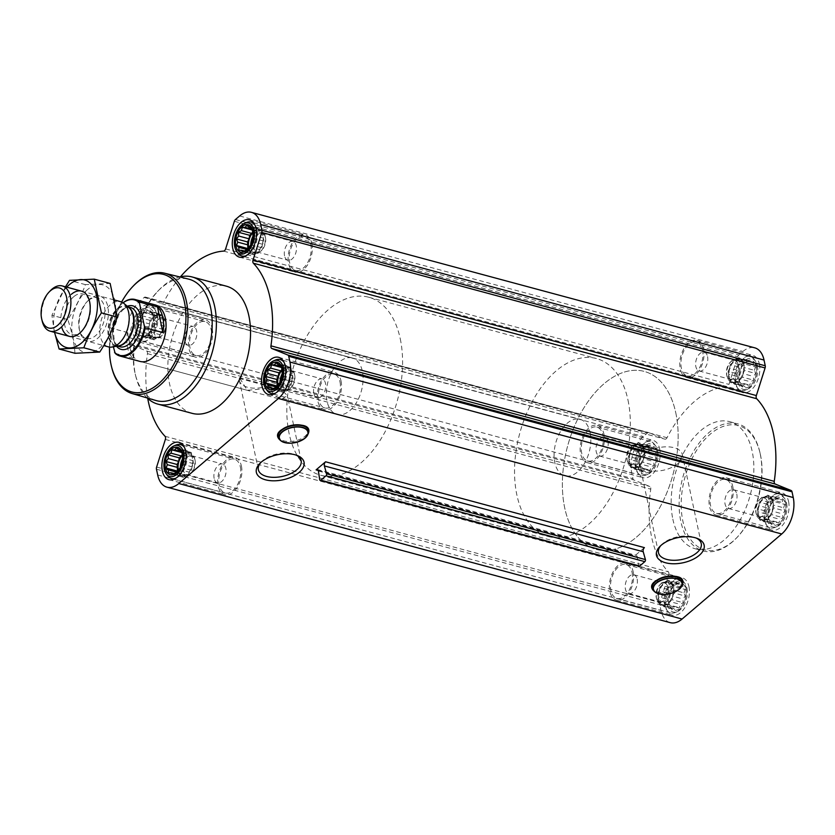 <?xml version="1.0" encoding="UTF-8"?>
<svg xmlns="http://www.w3.org/2000/svg" width="835" height="835" viewBox="0 0 835 835"><rect width="100%" height="100%" fill="white"/><g stroke="black" fill="none" stroke-linecap="round" stroke-linejoin="round"><path stroke-width="0.63" stroke-dasharray="4.17 3.13" d="M268.922 385.634A21.877 11.523 -12 0 1 239.405 380.572A21.877 11.523 -12 0 1 239.468 377.702L247.212 390.289L270.613 388.192L281.959 389.955L287.344 395.675L281.228 399.443L273.703 394.684L268.922 385.634L239.468 377.702M260.718 462.611A21.877 11.523 -12 0 1 261.48 461.786A21.877 11.523 -12 0 1 295.068 454.637A21.877 11.523 -12 0 1 296.101 455.096M656.634 451.735A14.195 8.402 105.1 0 1 645.977 472.913A14.195 8.402 105.1 0 1 641.624 452.466A14.195 8.402 105.1 0 1 656.634 451.735M654.755 455.367L655.913 451.996L653.648 450.159L653.628 447.309L650.789 447.247L649.776 445.744L645.382 447.717L641.635 452.695L640.466 456.067L639.527 459.354L639.631 465.909L641.917 470.596L643.493 470.314L645.768 472.161L647.323 470.136L650.162 470.188L651.102 466.901L653.909 465.21L653.826 461.505L656.018 458.551L654.755 455.367L644.296 452.56L644.839 449.021L655.913 451.996M756.27 366.669A14.195 8.402 105.1 0 1 745.613 387.847A14.195 8.402 105.1 0 1 741.261 367.4A14.195 8.402 105.1 0 1 756.27 366.669M754.391 370.312L755.55 366.941L753.285 365.093L753.264 362.254L750.435 362.192L749.413 360.678L745.018 362.651L741.271 367.64L740.102 371.001L739.163 374.299L739.267 380.844L741.553 385.53L743.129 385.259L745.404 387.106L746.96 385.071L749.799 385.133L750.738 381.845L753.556 380.144L753.462 376.439L755.654 373.485L754.391 370.312L743.933 367.494L744.476 363.956L755.55 366.941M785.495 504.163A14.195 8.402 105.1 0 1 774.838 525.33A14.195 8.402 105.1 0 1 770.486 504.893A14.195 8.402 105.1 0 1 785.495 504.163M783.616 507.795L784.775 504.423L782.51 502.576L782.489 499.737L779.65 499.674L778.637 498.171L774.243 500.144L770.496 505.123L769.327 508.494L768.388 511.782L768.492 518.337L770.778 523.023L772.354 522.741L774.629 524.589L776.185 522.553L779.024 522.616L779.963 519.328L782.771 517.637L782.687 513.932L784.879 510.978L783.616 507.795L773.158 504.987L773.701 501.438L784.775 504.423M685.848 589.218A14.195 8.402 105.1 0 1 675.191 610.395A14.195 8.402 105.1 0 1 670.849 589.959A14.195 8.402 105.1 0 1 685.848 589.218M683.98 592.86L685.138 589.489L682.863 587.642L682.853 584.803L680.014 584.74L679.001 583.237L674.607 585.199L670.86 590.188L669.691 593.56L668.751 596.848L668.856 603.392L671.142 608.089L672.718 607.807L674.993 609.654L676.548 607.619L679.387 607.682L680.327 604.394L683.134 602.703L683.051 598.987L685.243 596.044L683.98 592.86L673.521 590.042L674.054 586.504L685.138 589.489M306.685 427.718A15.082 7.943 -12 0 1 304.952 436.308A15.082 7.943 -12 0 1 286.958 441.423A15.082 7.943 -12 0 1 278.692 433.668M644.411 547.624L634.924 555.724A2.922 1.733 -74.9 0 1 636.207 555.327A2.922 1.733 -74.9 0 1 637.241 556.841L638.524 565.472A1.461 0.866 -74.9 0 0 639.046 566.234M680.755 578.916A15.082 7.943 -12 0 1 679.022 587.516A15.082 7.943 -12 0 1 661.038 592.62A15.082 7.943 -12 0 1 652.772 584.865M788.574 501.522A19.309 11.44 105.1 0 1 784.89 521.927A19.309 11.44 105.1 0 1 771.916 530.11A19.309 11.44 105.1 0 1 765.893 508.494A19.309 11.44 105.1 0 1 781.957 492.807A19.309 11.44 105.1 0 1 788.574 501.522M759.349 364.039A19.309 11.44 105.1 0 1 755.665 384.444A19.309 11.44 105.1 0 1 742.691 392.627A19.309 11.44 105.1 0 1 736.668 371.001A19.309 11.44 105.1 0 1 752.732 355.324A19.309 11.44 105.1 0 1 759.349 364.039M659.713 449.094A19.309 11.44 105.1 0 1 656.028 469.5A19.309 11.44 105.1 0 1 643.054 477.683A19.309 11.44 105.1 0 1 637.032 456.067A19.309 11.44 105.1 0 1 653.095 440.389A19.309 11.44 105.1 0 1 659.713 449.094M688.938 586.587A19.309 11.44 105.1 0 1 685.253 606.993A19.309 11.44 105.1 0 1 672.279 615.176A19.309 11.44 105.1 0 1 666.257 593.549A19.309 11.44 105.1 0 1 682.32 577.872A19.309 11.44 105.1 0 1 688.938 586.587M672.833 519.12A65.85 38.984 -74.9 0 0 695.388 548.835A65.85 38.984 -74.9 0 0 739.601 520.925A65.85 38.984 -74.9 0 0 752.189 451.37A65.85 38.984 -74.9 0 0 729.623 421.665A65.85 38.984 -74.9 0 0 685.41 449.564A65.85 38.984 -74.9 0 0 672.833 519.12M165.351 439.44L668.658 574.939L659.921 602.557A2.922 1.733 -74.9 0 0 659.765 604.717L660.986 610.448A27.064 16.022 -74.9 0 0 670.265 622.659M668.658 574.939A2.922 1.733 -74.9 0 0 668.324 571.777A100.962 59.776 -74.9 0 1 650.757 489.153A2.922 1.733 -74.9 0 0 649.849 486.481L633.869 479.979A2.922 1.733 -74.9 0 1 632.982 478.695L631.761 472.965A27.064 16.022 -74.9 0 1 643.294 436.528L647.449 432.979A2.922 1.733 -74.9 0 1 648.722 432.582A2.922 1.733 -74.9 0 1 648.847 432.624L664.837 439.127A2.922 1.733 -74.9 0 0 664.952 439.168A2.922 1.733 -74.9 0 0 667.029 437.728A100.962 59.776 -74.9 0 1 726.909 386.605A2.922 1.733 -74.9 0 0 728.945 384.403L737.681 356.785A2.922 1.733 -74.9 0 1 738.777 355.011L742.931 351.462A27.064 16.022 -74.9 0 1 754.746 347.83M151.208 329.877L147.461 334.856L143.067 336.829L142.054 335.326L139.215 335.263L139.195 332.424L136.93 330.577L138.088 327.205L136.825 324.022L139.017 321.068L138.934 317.363L141.741 315.672L142.681 312.384L145.52 312.447L147.075 310.411L149.35 312.259L150.926 311.977L153.212 316.663L153.316 323.218L151.208 329.877L162.293 332.862L162.835 329.324L164.401 326.203L163.764 323.187L164.297 319.648L162.658 317.968L162.011 314.962L159.798 315.066L158.159 313.396L155.978 315.254L153.765 315.369L152.2 318.479L150.008 320.348L149.475 323.886L147.91 327.007L148.546 330.013L148.004 333.562L149.653 335.232L150.29 338.248L152.502 338.133L154.151 339.814L156.333 337.956L158.546 337.841L160.111 334.72L162.293 332.862M153.316 316.235A14.195 8.402 105.1 0 1 142.66 337.413A14.195 8.402 105.1 0 1 138.318 316.966A14.195 8.402 105.1 0 1 153.316 316.235M156.406 313.605A19.309 11.44 105.1 0 1 152.711 334A19.309 11.44 105.1 0 1 139.748 342.193A19.309 11.44 105.1 0 1 133.725 320.567A19.309 11.44 105.1 0 1 149.789 304.89A19.309 11.44 105.1 0 1 156.406 313.605M192.081 413.335A65.85 38.984 105.1 0 1 171.561 339.615A65.85 38.984 105.1 0 1 226.316 286.165M180.475 276.771A100.962 59.776 -74.9 0 0 163.723 302.228L667.029 437.728M147.722 398.452A100.962 59.776 -74.9 0 1 147.451 353.654A2.922 1.733 -74.9 0 0 146.542 350.982L130.552 344.479A2.922 1.733 -74.9 0 1 129.675 343.195L128.454 337.465A27.064 16.022 -74.9 0 1 139.977 301.028L144.142 297.479A2.922 1.733 -74.9 0 1 145.415 297.093A2.922 1.733 -74.9 0 1 145.54 297.124L161.52 303.637A2.922 1.733 -74.9 0 0 161.646 303.679A2.922 1.733 -74.9 0 0 163.723 302.228M109.5 347.078A60.871 36.03 105.1 0 1 121.639 302.009M247.212 390.289L140.103 361.451A29.267 17.326 105.1 0 1 130.98 328.698A29.267 17.326 105.1 0 1 155.31 304.942L352.307 357.975A29.267 17.326 105.1 0 1 362.338 371.178A29.267 17.326 105.1 0 1 356.743 402.094A29.267 17.326 105.1 0 1 337.1 414.494A29.267 17.326 105.1 0 1 327.978 381.731A29.267 17.326 105.1 0 1 352.307 357.975M111.681 367.296A62.333 36.897 105.1 0 1 133.663 285.622M155.915 400.508A62.865 37.22 105.1 0 1 135.228 374.017A62.865 37.22 105.1 0 1 157.408 291.634A62.865 37.22 105.1 0 1 188.595 279.109M147.19 397.951A65.85 38.984 105.1 0 1 135.771 376.251A65.85 38.984 105.1 0 1 159.005 289.964A65.85 38.984 105.1 0 1 179.765 276.928M241.43 466.107A19.309 11.44 105.1 0 1 237.735 486.513A19.309 11.44 105.1 0 1 224.772 494.696A19.309 11.44 105.1 0 1 218.749 473.08A19.309 11.44 105.1 0 1 234.812 457.392A19.309 11.44 105.1 0 1 241.43 466.107M240.365 467.015A17.556 10.396 105.1 0 1 237.015 485.563A17.556 10.396 105.1 0 1 225.22 493.005A17.556 10.396 105.1 0 1 219.751 473.341A17.556 10.396 105.1 0 1 234.353 459.093A17.556 10.396 105.1 0 1 240.365 467.015M212.205 328.625A19.309 11.44 105.1 0 1 208.51 349.03A19.309 11.44 105.1 0 1 195.547 357.213A19.309 11.44 105.1 0 1 189.524 335.586A19.309 11.44 105.1 0 1 205.587 319.909A19.309 11.44 105.1 0 1 212.205 328.625M211.14 329.522A17.556 10.396 105.1 0 1 207.79 348.07A17.556 10.396 105.1 0 1 195.995 355.512A17.556 10.396 105.1 0 1 190.526 335.858A17.556 10.396 105.1 0 1 205.128 321.6A17.556 10.396 105.1 0 1 211.14 329.522M311.841 243.559A19.309 11.44 105.1 0 1 308.146 263.964A19.309 11.44 105.1 0 1 295.183 272.147A19.309 11.44 105.1 0 1 289.161 250.521A19.309 11.44 105.1 0 1 305.224 234.844A19.309 11.44 105.1 0 1 311.841 243.559M310.777 244.467A17.556 10.396 105.1 0 1 307.426 263.015A17.556 10.396 105.1 0 1 295.632 270.457A17.556 10.396 105.1 0 1 290.162 250.792A17.556 10.396 105.1 0 1 304.765 236.545A17.556 10.396 105.1 0 1 310.777 244.467M341.066 381.052A19.309 11.44 105.1 0 1 337.371 401.447A19.309 11.44 105.1 0 1 324.408 409.641A19.309 11.44 105.1 0 1 318.386 388.014A19.309 11.44 105.1 0 1 334.449 372.337A19.309 11.44 105.1 0 1 341.066 381.052M340.002 381.95A17.556 10.396 105.1 0 1 336.651 400.497A17.556 10.396 105.1 0 1 324.857 407.939A17.556 10.396 105.1 0 1 319.387 388.285A17.556 10.396 105.1 0 1 333.99 374.028A17.556 10.396 105.1 0 1 340.002 381.95M184.337 447.247A17.556 10.396 105.1 0 1 186.623 452.549A17.556 10.396 105.1 0 1 176.018 478.142M167.647 475.783A17.556 10.396 105.1 0 1 165.998 458.874A17.556 10.396 105.1 0 1 175.914 445.076M283.973 362.181A17.556 10.396 105.1 0 1 286.259 367.483A17.556 10.396 105.1 0 1 275.654 393.076M267.283 390.728A17.556 10.396 105.1 0 1 265.645 373.809A17.556 10.396 105.1 0 1 275.55 360.01M254.748 224.688A17.556 10.396 105.1 0 1 257.034 229.99A17.556 10.396 105.1 0 1 246.429 255.593M238.059 253.235A17.556 10.396 105.1 0 1 236.42 236.326A17.556 10.396 105.1 0 1 246.335 222.527M154.433 315.286A16.042 9.498 105.1 0 1 149.559 334.856A16.042 9.498 105.1 0 1 137.107 336.515A16.042 9.498 105.1 0 1 135.594 321.068A16.042 9.498 105.1 0 1 144.653 308.47A16.042 9.498 105.1 0 1 154.433 315.286M157.398 315.056A17.556 10.396 105.1 0 1 154.047 333.603A17.556 10.396 105.1 0 1 142.253 341.045A17.556 10.396 105.1 0 1 138.422 338.3A17.556 10.396 105.1 0 1 136.783 321.392A17.556 10.396 105.1 0 1 146.689 307.593A17.556 10.396 105.1 0 1 151.385 307.134A17.556 10.396 105.1 0 1 157.398 315.056M182.437 454.156L193.522 457.142L191.873 455.461L191.236 452.455L189.023 452.56L187.384 450.879L185.203 452.747L182.99 452.852L182.385 454.052M182.531 457.862L192.989 460.68L193.522 457.142M181.425 452.643L191.873 455.461M180.151 449.47L191.236 452.455M180.506 450.263L189.023 452.56M176.3 447.894L187.384 450.879M181.059 451.631L185.203 452.747M181.341 452.413L182.99 452.852M176.832 472.172L178.878 472.725L179.515 475.731L181.727 475.626L183.376 477.307L185.558 475.439L187.771 475.334L189.336 472.213L191.518 470.345L192.06 466.807L193.626 463.686L192.989 460.68M177.5 471.316L178.878 472.725M168.44 472.746L179.515 475.731M173.753 473.476L181.727 475.626M172.292 474.322L183.376 477.307M175.099 472.62L185.558 475.439M176.686 472.349L187.771 475.334M178.878 469.395L189.336 472.213M180.433 467.36L191.518 470.345M181.602 463.999L192.06 466.807M182.541 460.701L193.626 463.686M178.335 470.188A11.711 6.93 -74.9 0 0 182.333 475.397A11.711 6.93 -74.9 0 0 190.192 470.439A11.711 6.93 -74.9 0 0 192.436 458.071A11.711 6.93 -74.9 0 0 188.418 452.789A11.711 6.93 -74.9 0 0 182.5 455.127M214.136 478.413A9.728 5.761 105.1 0 1 215.994 468.143A9.728 5.761 105.1 0 1 222.527 464.02A9.728 5.761 105.1 0 1 225.857 468.404A9.728 5.761 105.1 0 1 223.999 478.685A9.728 5.761 105.1 0 1 217.465 482.807A9.728 5.761 105.1 0 1 214.136 478.413M195.056 460.116A9.728 5.761 105.1 0 1 191.559 472.589A9.728 5.761 105.1 0 1 186.664 474.51A9.728 5.761 105.1 0 1 183.637 463.623A9.728 5.761 105.1 0 1 191.726 455.733A9.728 5.761 105.1 0 1 194.993 459.845A9.728 5.761 105.1 0 1 195.056 460.116M182.583 458.822A11.711 6.93 105.1 0 1 190.704 453.405A11.711 6.93 105.1 0 1 194.638 458.363A11.711 6.93 105.1 0 1 194.712 458.686A11.711 6.93 105.1 0 1 190.505 473.695A11.711 6.93 105.1 0 1 184.608 476.013A11.711 6.93 105.1 0 1 180.308 467.558M282.073 369.091L293.158 372.076L291.519 370.396L290.872 367.39L288.659 367.494L287.021 365.824L284.839 367.682L282.627 367.786L282.021 368.997M282.167 372.796L292.626 375.614L293.158 372.076M281.061 367.588L291.519 370.396M279.788 364.404L290.872 367.39M280.142 365.198L288.659 367.494M275.936 362.839L287.021 365.824M280.696 366.565L284.839 367.682M280.977 367.348L282.627 367.786M276.469 387.106L278.514 387.659L279.151 390.676L281.364 390.561L283.013 392.241L285.194 390.373L287.407 390.269L288.973 387.148L291.154 385.29L291.697 381.752L293.262 378.631L292.626 375.614M277.136 386.261L278.514 387.659M268.077 387.69L279.151 390.676M273.389 388.421L281.364 390.561M271.928 389.256L283.013 392.241M274.736 387.565L285.194 390.373M276.322 387.283L287.407 390.269M278.514 384.34L288.973 387.148M280.069 382.305L291.154 385.29M281.238 378.933L291.697 381.752M282.178 375.646L293.262 378.631M277.982 385.123A11.711 6.93 -74.9 0 0 281.969 390.331A11.711 6.93 -74.9 0 0 289.829 385.373A11.711 6.93 -74.9 0 0 292.073 373.005A11.711 6.93 -74.9 0 0 288.054 367.724A11.711 6.93 -74.9 0 0 282.136 370.062M252.848 231.608L263.933 234.583L262.294 232.913L261.647 229.896L259.445 230.011L257.796 228.331L255.614 230.199L253.402 230.303L252.796 231.504M252.942 235.313L263.401 238.132L263.933 234.583M251.836 230.095L262.294 232.913M250.563 226.911L261.647 229.896M250.917 227.715L259.445 230.011M246.711 225.346L257.796 228.331M251.471 229.082L255.614 230.199M251.752 229.855L253.402 230.303M247.243 249.623L249.289 250.176L249.936 253.182L252.139 253.078L253.788 254.748L255.969 252.89L258.182 252.786L259.748 249.665L261.929 247.797L262.472 244.258L264.037 241.138L263.401 238.132M247.911 248.767L249.289 250.176M238.852 250.197L249.936 253.182M244.164 250.928L252.139 253.078M242.703 251.763L253.788 254.748M245.511 250.072L255.969 252.89M247.097 249.801L258.182 252.786M249.3 246.847L259.748 249.665M250.844 244.812L261.929 247.797M252.013 241.44L262.472 244.258M252.953 238.152L264.037 241.138M248.757 247.64A11.711 6.93 -74.9 0 0 252.744 252.848A11.711 6.93 -74.9 0 0 260.603 247.88A11.711 6.93 -74.9 0 0 262.848 235.522A11.711 6.93 -74.9 0 0 258.829 230.241A11.711 6.93 -74.9 0 0 252.911 232.579M153.212 316.663L164.297 319.648M153.306 320.379L163.764 323.187M152.2 315.16L162.658 317.968M150.926 311.977L162.011 314.962M149.35 312.259L159.798 315.066M147.075 310.411L158.159 313.396M145.52 312.447L155.978 315.254M142.681 312.384L153.765 315.369M141.741 315.672L152.2 318.479M138.934 317.363L150.008 320.348M139.017 321.068L149.475 323.886M136.825 324.022L147.91 327.007M138.088 327.205L148.546 330.013M136.93 330.577L148.004 333.562M139.195 332.424L149.653 335.232M139.215 335.263L150.29 338.248M142.054 335.326L152.502 338.133M143.067 336.829L154.151 339.814M145.874 335.138L156.333 337.956M147.461 334.856L158.546 337.841M149.653 331.912L160.111 334.72M152.377 326.506L162.835 329.324M153.316 323.218L164.401 326.203M149.1 332.622A11.711 6.93 -74.9 0 0 153.108 337.904A11.711 6.93 -74.9 0 0 160.967 332.946A11.711 6.93 -74.9 0 0 163.211 320.577A11.711 6.93 -74.9 0 0 159.193 315.296A11.711 6.93 -74.9 0 0 151.333 320.264A11.711 6.93 -74.9 0 0 149.1 332.622M313.772 393.348A9.728 5.761 105.1 0 1 315.63 383.077A9.728 5.761 105.1 0 1 322.164 378.954A9.728 5.761 105.1 0 1 325.493 383.348A9.728 5.761 105.1 0 1 323.636 393.619A9.728 5.761 105.1 0 1 317.102 397.742A9.728 5.761 105.1 0 1 313.772 393.348M294.692 375.051A9.728 5.761 105.1 0 1 291.206 387.534A9.728 5.761 105.1 0 1 286.301 389.454A9.728 5.761 105.1 0 1 283.274 378.558A9.728 5.761 105.1 0 1 291.363 370.667A9.728 5.761 105.1 0 1 294.63 374.79A9.728 5.761 105.1 0 1 294.692 375.051M282.22 373.756A11.711 6.93 105.1 0 1 290.34 368.339A11.711 6.93 105.1 0 1 294.275 373.297A11.711 6.93 105.1 0 1 294.348 373.621A11.711 6.93 105.1 0 1 290.142 388.64A11.711 6.93 105.1 0 1 284.244 390.947A11.711 6.93 105.1 0 1 279.944 382.503M284.547 255.865A9.728 5.761 105.1 0 1 286.405 245.594A9.728 5.761 105.1 0 1 292.939 241.472A9.728 5.761 105.1 0 1 296.268 245.855A9.728 5.761 105.1 0 1 294.411 256.136A9.728 5.761 105.1 0 1 287.877 260.249A9.728 5.761 105.1 0 1 284.547 255.865M265.467 237.568A9.728 5.761 105.1 0 1 261.981 250.041A9.728 5.761 105.1 0 1 257.076 251.961A9.728 5.761 105.1 0 1 254.049 241.075A9.728 5.761 105.1 0 1 262.138 233.174A9.728 5.761 105.1 0 1 265.405 237.297A9.728 5.761 105.1 0 1 265.467 237.568M252.995 236.274A11.711 6.93 105.1 0 1 261.115 230.846A11.711 6.93 105.1 0 1 265.05 235.804A11.711 6.93 105.1 0 1 265.123 236.128A11.711 6.93 105.1 0 1 260.917 251.147A11.711 6.93 105.1 0 1 255.03 253.454A11.711 6.93 105.1 0 1 250.719 245.01M184.911 340.93A9.728 5.761 105.1 0 1 186.769 330.65A9.728 5.761 105.1 0 1 193.302 326.527A9.728 5.761 105.1 0 1 196.632 330.921A9.728 5.761 105.1 0 1 194.774 341.191A9.728 5.761 105.1 0 1 188.24 345.314A9.728 5.761 105.1 0 1 184.911 340.93M165.831 322.623A9.728 5.761 105.1 0 1 162.345 335.106A9.728 5.761 105.1 0 1 157.439 337.027A9.728 5.761 105.1 0 1 154.412 326.13A9.728 5.761 105.1 0 1 162.501 318.239A9.728 5.761 105.1 0 1 165.768 322.362A9.728 5.761 105.1 0 1 165.831 322.623M165.487 321.193A11.711 6.93 105.1 0 1 161.28 336.213A11.711 6.93 105.1 0 1 155.383 338.519A11.711 6.93 105.1 0 1 151.74 325.41A11.711 6.93 105.1 0 1 161.479 315.912A11.711 6.93 105.1 0 1 165.413 320.87A11.711 6.93 105.1 0 1 165.487 321.193M760.153 453.52A65.85 38.984 105.1 0 1 736.512 537.98A65.85 38.984 105.1 0 1 703.362 550.975A65.85 38.984 105.1 0 1 682.842 477.265A65.85 38.984 105.1 0 1 737.597 423.815A65.85 38.984 105.1 0 1 759.746 451.693A65.85 38.984 105.1 0 1 760.153 453.52M760.414 454.584A64.379 38.118 105.1 0 1 737.295 537.166A64.379 38.118 105.1 0 1 683.948 525.33A64.379 38.118 105.1 0 1 707.923 436.256A64.379 38.118 105.1 0 1 760.007 452.8A64.379 38.118 105.1 0 1 760.414 454.584M660.819 545.568A21.877 11.523 -12 0 1 661.571 544.744A21.877 11.523 -12 0 1 695.169 537.594A21.877 11.523 -12 0 1 696.202 538.053M677.926 463.561A21.877 11.523 -12 0 1 655.078 471.128A21.877 11.523 -12 0 1 639.506 463.529A21.877 11.523 -12 0 1 658.502 447.706A21.877 11.523 -12 0 1 682.299 454.428A21.877 11.523 -12 0 1 677.926 463.561M633.139 571.568A19.309 11.44 105.1 0 1 629.454 591.973A19.309 11.44 105.1 0 1 616.481 600.156A19.309 11.44 105.1 0 1 610.458 578.53A19.309 11.44 105.1 0 1 626.521 562.853A19.309 11.44 105.1 0 1 633.139 571.568M632.085 572.466A17.556 10.396 105.1 0 1 628.734 591.013A17.556 10.396 105.1 0 1 616.94 598.455A17.556 10.396 105.1 0 1 611.471 578.801A17.556 10.396 105.1 0 1 626.073 564.543A17.556 10.396 105.1 0 1 632.085 572.466M603.914 434.075A19.309 11.44 105.1 0 1 600.229 454.48A19.309 11.44 105.1 0 1 587.255 462.663A19.309 11.44 105.1 0 1 581.233 441.047A19.309 11.44 105.1 0 1 597.296 425.359A19.309 11.44 105.1 0 1 603.914 434.075M602.86 434.983A17.556 10.396 105.1 0 1 599.509 453.53A17.556 10.396 105.1 0 1 587.715 460.972A17.556 10.396 105.1 0 1 582.245 441.308A17.556 10.396 105.1 0 1 596.848 427.061A17.556 10.396 105.1 0 1 602.86 434.983M703.561 349.02A19.309 11.44 105.1 0 1 699.866 369.414A19.309 11.44 105.1 0 1 686.892 377.608A19.309 11.44 105.1 0 1 680.88 355.981A19.309 11.44 105.1 0 1 696.933 340.304A19.309 11.44 105.1 0 1 703.561 349.02M702.496 349.917A17.556 10.396 105.1 0 1 699.145 368.465A17.556 10.396 105.1 0 1 687.351 375.907A17.556 10.396 105.1 0 1 681.882 356.253A17.556 10.396 105.1 0 1 696.484 341.995A17.556 10.396 105.1 0 1 702.496 349.917M732.775 486.502A19.309 11.44 105.1 0 1 729.091 506.908A19.309 11.44 105.1 0 1 716.117 515.091A19.309 11.44 105.1 0 1 710.094 493.464A19.309 11.44 105.1 0 1 726.158 477.787A19.309 11.44 105.1 0 1 732.775 486.502M731.721 487.41A17.556 10.396 105.1 0 1 728.37 505.958A17.556 10.396 105.1 0 1 716.576 513.4A17.556 10.396 105.1 0 1 711.107 493.736A17.556 10.396 105.1 0 1 725.709 479.488A17.556 10.396 105.1 0 1 731.721 487.41M685.827 586.942A17.556 10.396 105.1 0 1 675.369 612.472A17.556 10.396 105.1 0 1 670.682 612.932A17.556 10.396 105.1 0 1 665.213 593.267A17.556 10.396 105.1 0 1 679.815 579.02A17.556 10.396 105.1 0 1 683.646 581.765A17.556 10.396 105.1 0 1 685.827 586.942M686.965 588.278A16.042 9.498 105.1 0 1 677.415 611.596A16.042 9.498 105.1 0 1 668.136 594.061A16.042 9.498 105.1 0 1 684.961 583.55A16.042 9.498 105.1 0 1 686.965 588.278M785.474 501.877A17.556 10.396 105.1 0 1 775.016 527.407A17.556 10.396 105.1 0 1 770.319 527.866A17.556 10.396 105.1 0 1 764.85 508.212A17.556 10.396 105.1 0 1 779.452 493.955A17.556 10.396 105.1 0 1 783.282 496.7A17.556 10.396 105.1 0 1 785.474 501.877M786.601 503.213A16.042 9.498 105.1 0 1 777.051 526.53A16.042 9.498 105.1 0 1 767.772 508.995A16.042 9.498 105.1 0 1 784.597 498.485A16.042 9.498 105.1 0 1 786.601 503.213M756.249 364.384A17.556 10.396 105.1 0 1 745.791 389.924A17.556 10.396 105.1 0 1 741.104 390.373A17.556 10.396 105.1 0 1 735.625 370.719A17.556 10.396 105.1 0 1 750.227 356.472A17.556 10.396 105.1 0 1 754.057 359.217A17.556 10.396 105.1 0 1 756.249 364.384M757.376 365.72A16.042 9.498 105.1 0 1 747.826 389.047A16.042 9.498 105.1 0 1 738.547 371.502A16.042 9.498 105.1 0 1 755.383 360.991A16.042 9.498 105.1 0 1 757.376 365.72M656.613 449.449A17.556 10.396 105.1 0 1 646.154 474.99A17.556 10.396 105.1 0 1 641.457 475.439A17.556 10.396 105.1 0 1 635.988 455.785A17.556 10.396 105.1 0 1 650.59 441.527A17.556 10.396 105.1 0 1 654.421 444.272A17.556 10.396 105.1 0 1 656.613 449.449M657.74 450.785A16.042 9.498 105.1 0 1 648.19 474.103A16.042 9.498 105.1 0 1 638.911 456.568A16.042 9.498 105.1 0 1 655.736 446.057A16.042 9.498 105.1 0 1 657.74 450.785M674.054 586.504L672.415 584.824L682.863 587.642M672.415 584.824L671.768 581.818L682.853 584.803M671.768 581.818L669.566 581.922L680.014 584.74M669.566 581.922L667.916 580.252L679.001 583.237M667.916 580.252L665.735 582.11L676.193 584.928M665.735 582.11L663.522 582.214L674.607 585.199M663.522 582.214L661.957 585.335L672.405 588.153M661.957 585.335L659.775 587.203L670.86 590.188M659.775 587.203L659.232 590.742L669.691 593.56M659.232 590.742L657.667 593.862L668.751 596.848M657.667 593.862L658.304 596.868L668.762 599.687M658.304 596.868L657.771 600.417L668.856 603.392M657.771 600.417L659.41 602.087L669.868 604.905M659.41 602.087L660.057 605.104L671.142 608.089M660.057 605.104L662.259 604.989L672.718 607.807M662.259 604.989L663.909 606.669L674.993 609.654M663.909 606.669L666.09 604.801L676.548 607.619M666.09 604.801L668.303 604.697L679.387 607.682M668.303 604.697L669.868 601.576L680.327 604.394M669.868 601.576L672.05 599.718L683.134 602.703M672.05 599.718L672.592 596.18L683.051 598.987M672.592 596.18L674.158 593.059L685.243 596.044M674.158 593.059L673.521 590.042M658.857 599.478A11.711 6.93 -74.9 0 0 662.875 604.759A11.711 6.93 -74.9 0 0 670.735 599.801A11.711 6.93 -74.9 0 0 672.968 587.433A11.711 6.93 -74.9 0 0 668.96 582.152A11.711 6.93 -74.9 0 0 661.101 587.12A11.711 6.93 -74.9 0 0 658.857 599.478M637.157 579.135A9.728 5.761 105.1 0 1 635.299 589.406A9.728 5.761 105.1 0 1 628.765 593.528A9.728 5.761 105.1 0 1 625.739 582.642A9.728 5.761 105.1 0 1 633.828 574.751A9.728 5.761 105.1 0 1 637.157 579.135M667.958 587.422A9.728 5.761 105.1 0 1 666.1 597.703A9.728 5.761 105.1 0 1 659.566 601.826A9.728 5.761 105.1 0 1 656.3 597.703A9.728 5.761 105.1 0 1 659.723 584.959A9.728 5.761 105.1 0 1 664.629 583.039A9.728 5.761 105.1 0 1 667.958 587.422M670.693 586.828A11.711 6.93 105.1 0 1 668.449 599.186A11.711 6.93 105.1 0 1 660.589 604.154A11.711 6.93 105.1 0 1 656.654 599.196A11.711 6.93 105.1 0 1 660.788 583.853A11.711 6.93 105.1 0 1 666.674 581.546A11.711 6.93 105.1 0 1 670.693 586.828M773.701 501.438L772.051 499.768L782.51 502.576M772.051 499.768L771.415 496.752L782.489 499.737M771.415 496.752L769.202 496.867L779.65 499.674M769.202 496.867L767.553 495.186L778.637 498.171M767.553 495.186L765.371 497.044L775.83 499.862M765.371 497.044L763.159 497.159L774.243 500.144M763.159 497.159L761.593 500.28L772.051 503.087M761.593 500.28L759.412 502.138L770.496 505.123M759.412 502.138L758.869 505.676L769.327 508.494M758.869 505.676L757.303 508.797L768.388 511.782M757.303 508.797L757.94 511.813L768.398 514.621M757.94 511.813L757.408 515.352L768.492 518.337M757.408 515.352L759.046 517.032L769.505 519.84M759.046 517.032L759.693 520.038L770.778 523.023M759.693 520.038L761.906 519.934L772.354 522.741M761.906 519.934L763.545 521.604L774.629 524.589M763.545 521.604L765.726 519.746L776.185 522.553M765.726 519.746L767.939 519.631L779.024 522.616M767.939 519.631L769.505 516.521L779.963 519.328M769.505 516.521L771.697 514.652L782.771 517.637M771.697 514.652L772.229 511.114L782.687 513.932M772.229 511.114L773.794 507.993L784.879 510.978M773.794 507.993L773.158 504.987M758.493 514.423A11.711 6.93 -74.9 0 0 762.512 519.704A11.711 6.93 -74.9 0 0 770.371 514.736A11.711 6.93 -74.9 0 0 772.605 502.378A11.711 6.93 -74.9 0 0 768.597 497.096A11.711 6.93 -74.9 0 0 760.737 502.054A11.711 6.93 -74.9 0 0 758.493 514.423M736.794 494.07A9.728 5.761 105.1 0 1 734.936 504.35A9.728 5.761 105.1 0 1 728.402 508.473A9.728 5.761 105.1 0 1 725.375 497.577A9.728 5.761 105.1 0 1 733.464 489.686A9.728 5.761 105.1 0 1 736.794 494.07M767.595 502.367A9.728 5.761 105.1 0 1 765.737 512.638A9.728 5.761 105.1 0 1 759.203 516.761A9.728 5.761 105.1 0 1 755.936 512.638A9.728 5.761 105.1 0 1 759.359 499.894A9.728 5.761 105.1 0 1 764.265 497.973A9.728 5.761 105.1 0 1 767.595 502.367M770.329 501.762A11.711 6.93 105.1 0 1 768.096 514.13A11.711 6.93 105.1 0 1 760.226 519.088A11.711 6.93 105.1 0 1 756.291 514.13A11.711 6.93 105.1 0 1 760.424 498.787A11.711 6.93 105.1 0 1 766.321 496.481A11.711 6.93 105.1 0 1 770.329 501.762M744.476 363.956L742.826 362.275L753.285 365.093M742.826 362.275L742.19 359.269L753.264 362.254M742.19 359.269L739.977 359.374L750.435 362.192M739.977 359.374L738.328 357.693L749.413 360.678M738.328 357.693L736.146 359.561L746.605 362.38M736.146 359.561L733.934 359.666L745.018 362.651M733.934 359.666L732.368 362.787L742.826 365.605M732.368 362.787L730.187 364.655L741.271 367.64M730.187 364.655L729.644 368.193L740.102 371.001M729.644 368.193L728.078 371.314L739.163 374.299M728.078 371.314L728.715 374.32L739.173 377.138M728.715 374.32L728.183 377.858L739.267 380.844M728.183 377.858L729.832 379.539L740.28 382.357M729.832 379.539L730.468 382.545L741.553 385.53M730.468 382.545L732.681 382.44L743.129 385.259M732.681 382.44L734.32 384.121L745.404 387.106M734.32 384.121L736.501 382.253L746.96 385.071M736.501 382.253L738.714 382.148L749.799 385.133M738.714 382.148L740.29 379.027L750.738 381.845M740.29 379.027L742.472 377.169L753.556 380.144M742.472 377.169L743.004 373.621L753.462 376.439M743.004 373.621L744.58 370.51L755.654 373.485M744.58 370.51L743.933 367.494M729.268 376.929A11.711 6.93 -74.9 0 0 733.287 382.211A11.711 6.93 -74.9 0 0 741.146 377.253A11.711 6.93 -74.9 0 0 743.38 364.885A11.711 6.93 -74.9 0 0 739.372 359.603A11.711 6.93 -74.9 0 0 731.512 364.561A11.711 6.93 -74.9 0 0 729.268 376.929M707.569 356.587A9.728 5.761 105.1 0 1 705.711 366.857A9.728 5.761 105.1 0 1 699.177 370.98A9.728 5.761 105.1 0 1 696.15 360.094A9.728 5.761 105.1 0 1 704.239 352.193A9.728 5.761 105.1 0 1 707.569 356.587M738.37 364.874A9.728 5.761 105.1 0 1 736.512 375.155A9.728 5.761 105.1 0 1 729.978 379.267A9.728 5.761 105.1 0 1 726.711 375.155A9.728 5.761 105.1 0 1 730.145 362.411A9.728 5.761 105.1 0 1 735.04 360.49A9.728 5.761 105.1 0 1 738.37 364.874M741.104 364.269A11.711 6.93 105.1 0 1 738.871 376.637A11.711 6.93 105.1 0 1 731.011 381.595A11.711 6.93 105.1 0 1 727.066 376.637A11.711 6.93 105.1 0 1 731.199 361.305A11.711 6.93 105.1 0 1 737.096 358.987A11.711 6.93 105.1 0 1 741.104 364.269M644.839 449.021L643.19 447.341L653.648 450.159M643.19 447.341L642.553 444.324L653.628 447.309M642.553 444.324L640.341 444.439L650.789 447.247M640.341 444.439L638.691 442.759L649.776 445.744M638.691 442.759L636.51 444.627L646.968 447.435M636.51 444.627L634.297 444.731L645.382 447.717M634.297 444.731L632.732 447.852L643.19 450.66M632.732 447.852L630.55 449.71L641.635 452.695M630.55 449.71L630.008 453.248L640.466 456.067M630.008 453.248L628.442 456.369L639.527 459.354M628.442 456.369L629.079 459.386L639.537 462.204M629.079 459.386L628.546 462.924L639.631 465.909M628.546 462.924L630.185 464.604L640.643 467.412M630.185 464.604L630.832 467.61L641.917 470.596M630.832 467.61L633.045 467.506L643.493 470.314M633.045 467.506L634.683 469.176L645.768 472.161M634.683 469.176L636.865 467.318L647.323 470.136M636.865 467.318L639.078 467.214L650.162 470.188M639.078 467.214L640.643 464.093L651.102 466.901M640.643 464.093L642.835 462.225L653.909 465.21M642.835 462.225L643.367 458.686L653.826 461.505M643.367 458.686L644.933 455.566L656.018 458.551M644.933 455.566L644.296 452.56M629.632 461.995A11.711 6.93 -74.9 0 0 633.65 467.276A11.711 6.93 -74.9 0 0 641.51 462.319A11.711 6.93 -74.9 0 0 643.743 449.95A11.711 6.93 -74.9 0 0 639.735 444.669A11.711 6.93 -74.9 0 0 631.876 449.627A11.711 6.93 -74.9 0 0 629.632 461.995M607.932 441.652A9.728 5.761 105.1 0 1 606.074 451.923A9.728 5.761 105.1 0 1 599.54 456.046A9.728 5.761 105.1 0 1 596.514 445.149A9.728 5.761 105.1 0 1 604.603 437.258A9.728 5.761 105.1 0 1 607.932 441.652M638.733 449.94A9.728 5.761 105.1 0 1 636.875 460.21A9.728 5.761 105.1 0 1 630.341 464.333A9.728 5.761 105.1 0 1 627.075 460.21A9.728 5.761 105.1 0 1 630.498 447.466A9.728 5.761 105.1 0 1 635.404 445.546A9.728 5.761 105.1 0 1 638.733 449.94M641.468 449.334A11.711 6.93 105.1 0 1 639.234 461.703A11.711 6.93 105.1 0 1 631.364 466.661A11.711 6.93 105.1 0 1 627.429 461.703A11.711 6.93 105.1 0 1 631.563 446.36A11.711 6.93 105.1 0 1 637.46 444.053A11.711 6.93 105.1 0 1 641.468 449.334M400.257 338.812A92.184 54.578 105.1 0 1 382.639 436.183A92.184 54.578 105.1 0 1 320.744 475.24A92.184 54.578 105.1 0 1 292.01 372.045A92.184 54.578 105.1 0 1 368.663 297.218A92.184 54.578 105.1 0 1 400.257 338.812M675.818 412.991A92.184 54.578 105.1 0 1 658.21 510.373A92.184 54.578 105.1 0 1 596.305 549.43A92.184 54.578 105.1 0 1 567.57 446.234A92.184 54.578 105.1 0 1 644.234 371.408A92.184 54.578 105.1 0 1 675.818 412.991A92.184 54.578 105.1 0 1 658.21 510.373A92.184 54.578 105.1 0 1 596.305 549.43A92.184 54.578 105.1 0 1 567.57 446.234A92.184 54.578 105.1 0 1 644.234 371.408A92.184 54.578 105.1 0 1 675.818 412.991M113.351 346.796L109.468 328.541A28.682 16.982 105.1 0 1 120 305.589A28.682 16.982 105.1 0 1 123.11 302.813M109.468 328.541L109.719 327.717A29.267 17.326 105.1 0 1 120.313 305.255A29.267 17.326 105.1 0 1 123.048 302.771M590.084 432.488A29.267 17.326 105.1 0 1 584.49 463.404A29.267 17.326 105.1 0 1 564.836 475.804A29.267 17.326 105.1 0 1 555.713 443.041A29.267 17.326 105.1 0 1 580.054 419.285A29.267 17.326 105.1 0 1 590.084 432.488M115.178 353.351L132.932 358.142L127.484 332.497A29.267 17.326 -74.9 0 0 132.932 358.142M109.719 327.717L127.484 332.497M627.993 400.122A92.184 54.578 105.1 0 1 610.385 497.493A92.184 54.578 105.1 0 1 548.48 536.561A92.184 54.578 105.1 0 1 519.746 433.355A92.184 54.578 105.1 0 1 596.409 358.528A92.184 54.578 105.1 0 1 627.993 400.122M42.241 321.256A23.411 13.861 105.1 0 1 50.497 290.58M108.404 346.859A23.411 13.861 105.1 0 1 101.108 320.65A23.411 13.861 105.1 0 1 120.574 301.644M87.55 289.588A34.976 20.708 -74.9 0 0 78.573 348.79A34.976 20.708 -74.9 0 0 115.073 317.624A34.976 20.708 -74.9 0 0 87.55 289.588M89.596 299.201A23.411 13.861 -74.9 0 0 88.03 300.683A23.411 13.861 -74.9 0 0 79.774 331.359A23.411 13.861 -74.9 0 0 98.186 337.862A23.411 13.861 -74.9 0 0 107.788 306.403A23.411 13.861 -74.9 0 0 89.596 299.201M74.993 353.278C74.117 342.58 71.737 331.349 67.823 319.565C75.171 308.324 81.037 296.675 85.4 284.631L110.147 283.43M85.4 284.631L69.514 280.351M67.823 319.565L51.927 315.286L54.254 331.245M65.485 286.822L51.927 315.286M71.372 294.296A23.411 13.861 -74.9 0 0 61.644 326.819M66.748 287.156A34.976 20.708 -74.9 0 0 54.578 332.372M88.166 300.673A21.032 12.452 -74.9 0 0 86.757 302.009A21.032 12.452 -74.9 0 0 79.335 329.575A21.032 12.452 -74.9 0 0 86.412 338.478A21.032 12.452 -74.9 0 0 103.905 321.402A21.032 12.452 -74.9 0 0 97.351 297.855A21.032 12.452 -74.9 0 0 88.166 300.673M73.647 296.769A21.032 12.452 -74.9 0 0 64.18 318.302A21.032 12.452 -74.9 0 0 71.893 334.574A21.032 12.452 -74.9 0 0 82.488 330.42A21.032 12.452 -74.9 0 0 89.909 302.855A21.032 12.452 -74.9 0 0 82.832 293.951A21.032 12.452 -74.9 0 0 73.647 296.769M318.271 470.47L634.924 555.724M318.406 471.003L637.241 556.841M319.68 479.634L638.524 565.472M239.624 215.962L742.931 351.462M235.46 219.511L738.777 355.011M234.364 221.296L737.681 356.785M225.627 248.903L728.945 384.403M223.603 251.105L726.909 386.605M161.52 303.637L664.837 439.127M145.54 297.124L648.847 432.624M144.142 297.479L647.449 432.979M139.977 301.028L643.294 436.528M128.454 337.465L631.761 472.965M129.675 343.195L632.982 478.695M130.552 344.479L633.869 479.979M146.542 350.982L649.849 486.481M147.451 353.654L650.757 489.153M165.017 436.277L668.324 571.777M156.615 467.057L659.921 602.557M156.458 469.218L659.765 604.717M157.679 474.948L660.986 610.448M308.219 433.73A15.594 8.214 -12 0 1 305.495 437.143A15.594 8.214 -12 0 1 279.735 439.784M682.289 584.928A15.594 8.214 -12 0 1 679.575 588.351A15.594 8.214 -12 0 1 653.815 590.982M116.514 346.243A22.535 13.339 105.1 0 1 114.103 324.147A22.535 13.339 105.1 0 1 127.275 306.257M117.912 345.993A20.343 12.045 105.1 0 1 116.075 345.742L118.779 345.836A20.468 12.118 105.1 0 1 109.072 322.801A20.468 12.118 105.1 0 1 129.039 307.739L126.649 306.466A20.343 12.045 105.1 0 1 128.36 307.176M117.359 346.087L116.075 345.742A20.343 12.045 105.1 0 1 109.74 322.978A20.343 12.045 105.1 0 1 126.649 306.466L127.932 306.81M119.989 346.796A20.343 12.045 105.1 0 1 113.643 324.032A20.343 12.045 105.1 0 1 130.563 307.52C128.35 306.852 125.772 307.677 122.839 309.983L118.967 314.346L113.466 329.971C113.758 339.135 114.687 343.832 116.253 344.062L119.989 346.796M301.153 460.649L287.344 395.675M258.359 469.74L239.405 380.572M317.363 469.489L636.207 555.327M161.646 303.679L664.952 439.168M145.415 297.093L648.722 432.582M135.228 374.017L135.771 376.251M157.408 291.634L159.005 289.964M261.48 461.786L259.831 463.477M295.068 454.637L297.27 455.513M168.973 479.676L224.772 494.696M179.014 442.373L234.812 457.392M139.748 342.193L195.547 357.213M149.789 304.89L205.587 319.909M239.384 257.128L295.183 272.147M249.425 219.824L305.224 234.844M268.609 394.611L324.408 409.641M278.65 357.317L334.449 372.337M174.024 479.217L225.22 493.005M183.157 445.305L234.353 459.093M273.661 394.162L324.857 407.939M282.794 360.25L333.99 374.028M244.436 256.669L295.632 270.457M253.569 222.757L304.765 236.545M137.107 336.515L138.422 338.3M144.653 308.47L146.689 307.593M142.253 341.045L195.995 355.512M151.385 307.134L205.128 321.6M186.664 474.51L217.465 482.807M191.726 455.733L222.527 464.02M194.993 459.845L194.638 458.363M191.559 472.589L190.505 473.695M182.333 475.397L184.608 476.013M188.418 452.789L190.704 453.405M286.301 389.454L317.102 397.742M291.363 370.667L322.164 378.954M294.63 374.79L294.275 373.297M291.206 387.534L290.142 388.64M281.969 390.331L284.244 390.947M288.054 367.724L290.34 368.339M257.076 251.961L287.877 260.249M262.138 233.174L292.939 241.472M265.405 237.297L265.05 235.804M261.981 250.041L260.917 251.147M252.744 252.848L255.03 253.454M258.829 230.241L261.115 230.846M157.439 337.027L188.24 345.314M162.501 318.239L193.302 326.527M165.768 322.362L165.413 320.87M162.345 335.106L161.28 336.213M153.108 337.904L155.383 338.519M159.193 315.296L161.479 315.912M695.388 548.835L703.362 550.975M729.623 421.665L737.597 423.815M760.007 452.8L759.746 451.693M737.295 537.166L736.512 537.98M661.571 544.744L659.921 546.434M695.169 537.594L697.361 538.471M701.254 543.606L682.299 454.428M658.46 552.697L639.506 463.529M616.481 600.156L672.279 615.176M626.521 562.853L682.32 577.872M587.255 462.663L643.054 477.683M597.296 425.359L653.095 440.389M686.892 377.608L742.691 392.627M696.933 340.304L752.732 355.324M716.117 515.091L771.916 530.11M726.158 477.787L781.957 492.807M616.94 598.455L670.682 612.932M626.073 564.543L679.815 579.02M684.961 583.55L683.646 581.765M677.415 611.596L675.369 612.472M716.576 513.4L770.319 527.866M725.709 479.488L779.452 493.955M784.597 498.485L783.282 496.7M777.051 526.53L775.016 527.407M687.351 375.907L741.104 390.373M696.484 341.995L750.227 356.472M755.383 360.991L754.057 359.217M747.826 389.047L745.791 389.924M587.715 460.972L641.457 475.439M596.848 427.061L650.59 441.527M655.736 446.057L654.421 444.272M648.19 474.103L646.154 474.99M628.765 593.528L659.566 601.826M633.828 574.751L664.629 583.039M656.3 597.703L656.654 599.196M659.723 584.959L660.788 583.853M660.589 604.154L662.875 604.759M666.674 581.546L668.96 582.152M728.402 508.473L759.203 516.761M733.464 489.686L764.265 497.973M755.936 512.638L756.291 514.13M759.359 499.894L760.424 498.787M760.226 519.088L762.512 519.704M766.321 496.481L768.597 497.096M699.177 370.98L729.978 379.267M704.239 352.193L735.04 360.49M726.711 375.155L727.066 376.637M730.145 362.411L731.199 361.305M731.011 381.595L733.287 382.211M737.096 358.987L739.372 359.603M599.54 456.046L630.341 464.333M604.603 437.258L635.404 445.546M627.075 460.21L627.429 461.703M630.498 447.466L631.563 446.36M631.364 466.661L633.65 467.276M637.46 444.053L639.735 444.669M281.228 399.454L337.1 414.494M320.744 475.24L548.48 536.561M368.663 297.218L596.409 358.528M140.103 361.451L564.836 475.804M155.31 304.942L580.054 419.285M69.43 336.369L103.759 345.606M81.6 291.154L114.75 300.078M79.335 329.575L79.774 331.359M86.757 302.009L88.03 300.683M97.351 297.855L82.832 293.951M86.412 338.478L71.893 334.574M89.909 302.855L89.47 301.07M82.488 330.42L81.214 331.745"/><path stroke-width="1.25" d="M296.101 455.096A21.877 11.523 -12 0 1 301.153 460.649A21.877 11.523 -12 0 1 296.78 469.771A21.877 11.523 -12 0 1 273.943 477.338A21.877 11.523 -12 0 1 258.359 469.74A21.877 11.523 -12 0 1 260.718 462.611M278.692 433.668A15.082 7.943 -12 0 1 291.561 425.38A15.082 7.943 -12 0 1 306.685 427.718M299.17 472.38A24.382 12.838 -12 0 1 266.501 480.062A24.382 12.838 -12 0 1 259.831 463.477A24.382 12.838 -12 0 1 297.27 455.513A24.382 12.838 -12 0 1 299.17 472.38M316.089 469.886A2.922 1.733 -74.9 0 1 317.363 469.489A2.922 1.733 -74.9 0 1 318.406 471.003L319.68 479.634A1.461 0.866 -74.9 0 0 320.202 480.396A1.461 0.866 -74.9 0 0 320.838 480.198L325.984 475.804A1.461 0.866 -74.9 0 0 326.589 473.748L324.366 465.909A2.922 1.733 -74.9 0 1 325.567 461.786L316.089 469.886L318.271 470.47M147.722 398.452A100.962 59.776 -74.9 0 0 165.017 436.277A2.922 1.733 -74.9 0 1 165.351 439.44L156.615 467.057A2.922 1.733 -74.9 0 0 156.458 469.218L157.679 474.948A27.064 16.022 -74.9 0 0 166.958 487.17L670.265 622.659A27.064 16.022 -74.9 0 0 682.08 619.038L781.727 533.972A27.064 16.022 -74.9 0 0 793.25 497.535L792.029 491.805A2.922 1.733 -74.9 0 0 791.152 490.521L775.162 484.018A2.922 1.733 -74.9 0 1 774.254 481.346A100.962 59.776 -74.9 0 0 756.687 398.723A2.922 1.733 -74.9 0 1 756.353 395.56L765.09 367.943A2.922 1.733 -74.9 0 0 765.246 365.782L764.025 360.052A27.064 16.022 -74.9 0 0 754.746 347.83L251.439 212.34A27.064 16.022 -74.9 0 0 239.624 215.962L235.46 219.511A2.922 1.733 -74.9 0 0 234.364 221.296L225.627 248.903A2.922 1.733 -74.9 0 1 223.603 251.105A100.962 59.776 -74.9 0 0 180.475 276.771M166.958 487.17A27.064 16.022 -74.9 0 0 178.773 483.538L278.41 398.472A27.064 16.022 -74.9 0 0 289.943 362.035L288.722 356.305A2.922 1.733 -74.9 0 0 287.835 355.021L271.855 348.519L775.162 484.018M699.271 555.338A24.382 12.838 -12 0 1 666.591 563.02A24.382 12.838 -12 0 1 659.921 546.434A24.382 12.838 -12 0 1 697.361 538.471A24.382 12.838 -12 0 1 699.271 555.338M652.772 584.865A15.082 7.943 -12 0 1 665.631 576.588A15.082 7.943 -12 0 1 680.755 578.916M250.844 244.812L247.097 249.801L242.703 251.763L241.691 250.26L238.852 250.197L238.841 247.358L236.566 245.511L237.724 242.14L236.462 238.956L238.653 236.013L238.57 232.297L241.378 230.606L242.317 227.318L245.156 227.381L246.711 225.346L248.987 227.193L250.563 226.911L252.848 231.608L252.953 238.152L250.844 244.812M252.953 231.17A14.195 8.402 105.1 0 1 242.296 252.347A14.195 8.402 105.1 0 1 237.954 231.911A14.195 8.402 105.1 0 1 252.953 231.17M280.069 382.305L276.322 387.283L271.928 389.256L270.916 387.753L268.077 387.69L268.056 384.841L265.791 383.004L266.95 379.633L265.687 376.449L267.878 373.495L267.795 369.79L270.603 368.099L271.542 364.811L274.381 364.864L275.936 362.839L278.212 364.686L279.788 364.404L282.073 369.091L282.178 375.646L280.069 382.305M282.178 368.663A14.195 8.402 105.1 0 1 271.521 389.841A14.195 8.402 105.1 0 1 267.179 369.394A14.195 8.402 105.1 0 1 282.178 368.663M180.433 467.36L176.686 472.349L172.292 474.322L171.269 472.808L168.44 472.746L168.419 469.907L166.155 468.059L167.313 464.688L166.05 461.515L168.242 458.561L168.148 454.856L170.966 453.154L171.906 449.867L174.745 449.929L176.3 447.894L178.575 449.741L180.151 449.47L182.437 454.156L182.541 460.701L180.433 467.36M182.541 453.729A14.195 8.402 105.1 0 1 171.885 474.896A14.195 8.402 105.1 0 1 167.543 454.459A14.195 8.402 105.1 0 1 182.541 453.729M320.202 480.396L639.046 566.234A1.461 0.866 -74.9 0 0 639.683 566.036L644.829 561.642A1.461 0.866 -74.9 0 0 645.424 559.575L643.211 551.747A2.922 1.733 -74.9 0 1 644.411 547.624L325.567 461.786M285.267 366.033A19.309 11.44 105.1 0 1 281.572 386.428A19.309 11.44 105.1 0 1 268.609 394.611A19.309 11.44 105.1 0 1 262.587 372.995A19.309 11.44 105.1 0 1 278.65 357.317A19.309 11.44 105.1 0 1 285.267 366.033M256.042 228.54A19.309 11.44 105.1 0 1 252.358 248.945A19.309 11.44 105.1 0 1 239.384 257.128A19.309 11.44 105.1 0 1 233.362 235.501A19.309 11.44 105.1 0 1 249.425 219.824A19.309 11.44 105.1 0 1 256.042 228.54M185.631 451.088A19.309 11.44 105.1 0 1 181.936 471.493A19.309 11.44 105.1 0 1 168.973 479.676A19.309 11.44 105.1 0 1 162.95 458.05A19.309 11.44 105.1 0 1 179.014 442.373A19.309 11.44 105.1 0 1 185.631 451.088M179.765 276.928A65.85 38.984 105.1 0 1 192.154 276.969L226.316 286.165A65.85 38.984 105.1 0 1 248.872 315.88A65.85 38.984 105.1 0 1 236.295 385.436A65.85 38.984 105.1 0 1 192.081 413.335L157.919 404.14A65.85 38.984 105.1 0 1 147.19 397.951M251.439 212.34A27.064 16.022 -74.9 0 1 260.718 224.552L261.94 230.283A2.922 1.733 -74.9 0 1 261.783 232.443L253.047 260.061A2.922 1.733 -74.9 0 0 253.381 263.223A100.962 59.776 -74.9 0 1 270.947 345.847A2.922 1.733 -74.9 0 0 271.855 348.519M121.639 302.009A60.871 36.03 105.1 0 1 132.88 286.436A60.871 36.03 105.1 0 1 184.389 301.884A60.871 36.03 105.1 0 1 159.078 383.275A60.871 36.03 105.1 0 1 111.41 366.2A60.871 36.03 105.1 0 1 109.5 347.078M123.048 302.771A29.267 17.326 105.1 0 1 135.051 299.483L155.31 304.942A29.267 17.326 105.1 0 1 165.34 318.145A29.267 17.326 105.1 0 1 159.746 349.051A29.267 17.326 105.1 0 1 140.103 361.451L119.833 356.002A29.267 17.326 105.1 0 1 115.178 353.351L113.351 346.796M132.88 286.436L133.663 285.622A62.333 36.897 105.1 0 1 164.589 273.202A62.333 36.897 105.1 0 1 186.403 301.435A62.333 36.897 105.1 0 1 174.306 367.609A62.333 36.897 105.1 0 1 132.191 393.567A62.333 36.897 105.1 0 1 111.681 367.296L111.41 366.2M164.589 273.202L188.595 279.109A62.865 37.22 105.1 0 1 210.597 307.593A62.865 37.22 105.1 0 1 198.396 374.32A62.865 37.22 105.1 0 1 155.915 400.508L132.191 393.567M192.154 276.969A65.85 38.984 105.1 0 1 214.71 306.685A65.85 38.984 105.1 0 1 202.133 376.241A65.85 38.984 105.1 0 1 157.919 404.14M183.658 452.779A16.042 9.498 105.1 0 1 178.784 472.349A16.042 9.498 105.1 0 1 166.332 474.009A16.042 9.498 105.1 0 1 164.819 458.561A16.042 9.498 105.1 0 1 173.878 445.953A16.042 9.498 105.1 0 1 183.658 452.779M176.018 478.142A17.556 10.396 105.1 0 1 171.478 478.528A17.556 10.396 105.1 0 1 167.647 475.783L166.332 474.009M173.878 445.953L175.914 445.076A17.556 10.396 105.1 0 1 180.6 444.627A17.556 10.396 105.1 0 1 184.337 447.247M283.295 367.713A16.042 9.498 105.1 0 1 278.42 387.283A16.042 9.498 105.1 0 1 265.968 388.943A16.042 9.498 105.1 0 1 264.455 373.495A16.042 9.498 105.1 0 1 273.515 360.897A16.042 9.498 105.1 0 1 283.295 367.713M275.654 393.076A17.556 10.396 105.1 0 1 271.114 393.473A17.556 10.396 105.1 0 1 267.283 390.728L265.968 388.943M273.515 360.897L275.55 360.01A17.556 10.396 105.1 0 1 280.247 359.561A17.556 10.396 105.1 0 1 283.973 362.181M254.07 230.22A16.042 9.498 105.1 0 1 249.195 249.79A16.042 9.498 105.1 0 1 236.743 251.45A16.042 9.498 105.1 0 1 235.24 236.002A16.042 9.498 105.1 0 1 244.29 223.404A16.042 9.498 105.1 0 1 254.07 230.22M246.429 255.593A17.556 10.396 105.1 0 1 241.889 255.98A17.556 10.396 105.1 0 1 238.059 253.235L236.743 251.45M244.29 223.404L246.335 222.527A17.556 10.396 105.1 0 1 251.022 222.068A17.556 10.396 105.1 0 1 254.748 224.688M178.575 449.741L180.506 450.263M174.745 449.929L181.059 451.631M171.906 449.867L181.341 452.413M170.966 453.154L181.414 455.973L179.233 457.83L178.7 461.379L177.124 464.49L177.5 471.316M182.385 454.052L181.414 455.973M168.148 454.856L179.233 457.83M168.242 458.561L178.7 461.379M166.05 461.515L177.124 464.49M167.313 464.688L177.771 467.506M166.155 468.059L177.229 471.044M168.419 469.907L176.832 472.172M171.269 472.808L173.753 473.476M182.5 455.127A11.711 6.93 -74.9 0 0 178.325 470.115A11.711 6.93 -74.9 0 0 178.335 470.188M180.308 467.558A11.711 6.93 105.1 0 1 182.583 458.822M278.212 364.686L280.142 365.198M274.381 364.864L280.696 366.565M271.542 364.811L280.977 367.348M270.603 368.099L281.061 370.907L278.869 372.775L278.337 376.314L276.771 379.434L277.136 386.261M282.021 368.997L281.061 370.907M267.795 369.79L278.869 372.775M267.878 373.495L278.337 376.314M265.687 376.449L276.771 379.434M266.95 379.633L277.408 382.44M265.791 383.004L276.865 385.979M268.056 384.841L276.469 387.106M270.916 387.753L273.389 388.421M282.136 370.062A11.711 6.93 -74.9 0 0 277.961 385.05A11.711 6.93 -74.9 0 0 277.982 385.123M248.987 227.193L250.917 227.715M245.156 227.381L251.471 229.082M242.317 227.318L251.752 229.855M241.378 230.606L251.836 233.424L249.655 235.282L249.112 238.82L247.546 241.941L247.911 248.767M252.796 231.504L251.836 233.424M238.57 232.297L249.655 235.282M238.653 236.013L249.112 238.82M236.462 238.956L247.546 241.941M237.724 242.14L248.183 244.958M236.566 245.511L247.651 248.496M238.841 247.358L247.243 249.623M241.691 250.26L244.164 250.928M252.911 232.579A11.711 6.93 -74.9 0 0 248.736 247.567A11.711 6.93 -74.9 0 0 248.757 247.64M279.944 382.503A11.711 6.93 105.1 0 1 282.22 373.756M250.719 245.01A11.711 6.93 105.1 0 1 252.995 236.274M696.202 538.053A21.877 11.523 -12 0 1 701.254 543.606A21.877 11.523 -12 0 1 696.881 552.728A21.877 11.523 -12 0 1 674.033 560.295A21.877 11.523 -12 0 1 658.46 552.697A21.877 11.523 -12 0 1 660.819 545.568M123.11 302.813A28.682 16.982 105.1 0 1 139.445 302.948L144.497 326.694A28.682 16.982 105.1 0 1 132.055 351.462A28.682 16.982 105.1 0 1 114.52 352.286M135.051 299.483A29.267 17.326 105.1 0 1 139.706 302.124L139.445 302.948M144.497 326.694L145.154 327.758A29.267 17.326 105.1 0 1 119.833 356.002M145.154 327.758L162.919 332.549A29.267 17.326 -74.9 0 0 162.835 317.467A29.267 17.326 -74.9 0 0 157.471 306.904L139.706 302.124M162.919 332.549L157.471 306.904M66.591 297.344A20.718 12.264 105.1 0 1 57.98 325.045A20.718 12.264 105.1 0 1 41.75 319.231A20.718 12.264 105.1 0 1 49.056 292.083A20.718 12.264 105.1 0 1 66.591 297.344M49.056 292.083L50.497 290.58A23.411 13.861 105.1 0 1 62.291 285.956A23.411 13.861 105.1 0 1 70.307 296.519A23.411 13.861 105.1 0 1 65.84 321.245A23.411 13.861 105.1 0 1 50.11 331.171A23.411 13.861 105.1 0 1 42.241 321.256L41.75 319.231M114.75 300.078L120.574 301.644A23.411 13.861 105.1 0 1 123.935 303.439A23.411 13.861 105.1 0 1 128.6 312.207A23.411 13.861 105.1 0 1 112.203 347.005A23.411 13.861 105.1 0 1 108.404 346.859L103.759 345.606M94.251 279.151L110.147 283.43L117.317 317.143C112.944 329.188 107.089 340.826 99.741 352.067L74.993 353.278L59.097 348.999L83.844 347.788C88.207 335.753 94.073 324.105 101.421 312.864L94.251 279.151L69.514 280.351L65.485 286.822M117.317 317.143L101.421 312.864M54.254 331.245L59.097 348.999M99.741 352.067L83.844 347.788M61.644 326.819A23.411 13.861 -74.9 0 0 81.214 331.745A23.411 13.861 -74.9 0 0 89.47 301.07A23.411 13.861 -74.9 0 0 71.372 294.296M54.578 332.372A34.976 20.708 -74.9 0 0 81.997 342.58A34.976 20.708 -74.9 0 0 96.547 295.559A34.976 20.708 -74.9 0 0 69.336 284.683A34.976 20.708 -74.9 0 0 66.748 287.156M178.773 483.538L682.08 619.038M278.41 398.472L781.727 533.972M320.838 480.198L639.683 566.036M325.984 475.804L644.829 561.642M326.589 473.748L645.424 559.575M324.366 465.909L643.211 551.747M288.722 356.305L792.029 491.805M289.943 362.035L793.25 497.535M287.835 355.021L791.152 490.521M270.947 345.847L774.254 481.346M253.381 263.223L756.687 398.723M253.047 260.061L756.353 395.56M261.783 232.443L765.09 367.943M261.94 230.283L765.246 365.782M260.718 224.552L764.025 360.052M304.963 438.156A14.571 7.672 -12 0 1 280.351 440.066A14.571 7.672 -12 0 1 295.559 427.082A14.571 7.672 -12 0 1 304.963 438.156M305.14 438.083A14.832 7.807 -12 0 1 280.633 440.588A14.832 7.807 -12 0 1 291.979 427.343A14.832 7.807 -12 0 1 307.729 434.826A14.832 7.807 -12 0 1 305.14 438.083M279.735 439.784A15.594 8.214 -12 0 1 291.655 425.85A15.594 8.214 -12 0 1 308.219 433.73L305.109 438.135C296.133 443.896 287.981 444.711 280.633 440.588L279.735 439.784C266.72 427.374 315.066 417.103 308.219 433.73M679.043 589.353A14.571 7.672 -12 0 1 654.421 591.274A14.571 7.672 -12 0 1 669.639 578.279A14.571 7.672 -12 0 1 679.043 589.353M679.21 589.291A14.832 7.807 -12 0 1 654.713 591.796A14.832 7.807 -12 0 1 666.048 578.54A14.832 7.807 -12 0 1 681.798 586.034A14.832 7.807 -12 0 1 679.21 589.291M653.815 590.982A15.594 8.214 -12 0 1 665.735 577.058A15.594 8.214 -12 0 1 682.289 584.928L679.179 589.333C670.213 595.094 662.051 595.919 654.713 591.796L653.815 590.982C640.8 578.582 689.136 568.311 682.289 584.928M127.275 306.257A22.535 13.339 105.1 0 1 140.562 316.027A22.535 13.339 105.1 0 1 133.913 343.279A22.535 13.339 105.1 0 1 116.514 346.243M123.935 303.439L129.039 307.739A20.468 12.118 105.1 0 1 133.109 315.411A20.468 12.118 105.1 0 1 118.779 345.836L112.203 347.005M128.36 307.176A20.343 12.045 105.1 0 1 133.621 315.64A20.343 12.045 105.1 0 1 130.448 335.827A20.343 12.045 105.1 0 1 117.912 345.993M127.932 306.81L130.563 307.52A20.343 12.045 105.1 0 1 137.535 316.695A20.343 12.045 105.1 0 1 133.642 338.175A20.343 12.045 105.1 0 1 119.989 346.796L117.359 346.087M171.478 478.528L174.024 479.217M180.6 444.627L183.157 445.305M271.114 393.473L273.661 394.162M280.247 359.561L282.794 360.25M241.889 255.98L244.436 256.669M251.022 222.068L253.569 222.757M50.11 331.171L69.43 336.369M62.291 285.956L81.6 291.154"/></g></svg>
